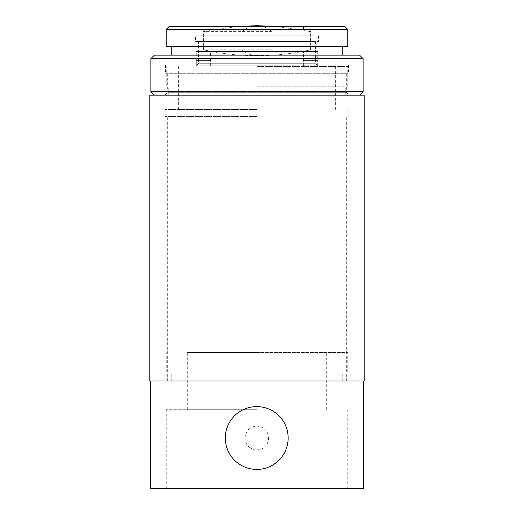 <?xml version="1.0" encoding="UTF-8"?>
<svg xmlns="http://www.w3.org/2000/svg" width="514" height="514" viewBox="0 0 514 514"><rect width="100%" height="100%" fill="white"/><g stroke="black" fill="none" stroke-linecap="round" stroke-linejoin="round"><path stroke-width="0.39" stroke-dasharray="2.57 1.93" d="M364.201 381.015L149.799 381.015M364.201 95.148L149.799 95.148M257 86.217L347.766 86.217L257 86.217M257 66.563L347.766 66.563L257 66.563M257 109.443L165.167 109.443L257 109.443M257 116.588L165.167 116.588L257 116.588M257 381.015L346.333 381.015L257 381.015M363.649 488.3L150.351 488.3M256.859 381.015L363.649 381.015L256.859 381.015M256.891 381.015L342.761 381.015L256.891 381.015M256.891 372.123L342.761 372.123L256.891 372.123M256.884 372.123L347.766 372.123L256.884 372.123M256.884 352.52L347.766 352.52L256.884 352.52M257.09 409.697L187.295 409.697L257.09 409.697M257.09 352.52L187.295 352.52L257.09 352.52M257.116 409.697L166.234 409.697L257.116 409.697M244.96 438.018A11.796 11.796 90 0 1 256.762 426.215A11.796 11.796 90 0 1 268.559 438.018A11.796 11.796 90 0 1 256.762 449.814A11.796 11.796 90 0 1 244.96 438.018M245.082 438.018A11.796 11.796 90 0 1 256.884 426.215A11.796 11.796 90 0 1 268.681 438.018A11.796 11.796 90 0 1 256.884 449.814A11.796 11.796 90 0 1 245.082 438.018M256.749 469.423A31.405 31.405 90 0 1 225.35 438.018A31.405 31.405 90 0 1 256.749 406.613M272.118 49.794L203.403 49.794L272.118 49.794M272.118 31.624L203.403 31.624L272.118 31.624A245.563 69.274 -90 0 0 262.731 26.542M198.398 41.55L315.602 41.55L198.398 41.55L198.398 63.704L315.602 63.704L198.398 63.704L196.965 65.137L317.035 65.137L196.971 65.137M315.602 41.55L315.602 63.704L317.035 65.137M195.545 41.55L318.462 41.55L195.538 41.55L195.538 35.832L318.462 35.832L195.545 35.832M203.229 35.832L310.777 35.832L203.223 35.832L203.223 30.114L310.777 30.114L203.229 30.114M210.554 30.114L303.453 30.114L210.547 30.114L210.547 26.542L303.453 26.542L210.554 26.542M169.106 26.542L344.907 26.542M166.234 29.401L347.766 29.401M166.247 46.549L347.766 46.549M171.246 46.549L342.761 46.549L171.246 46.549M342.754 55.126L171.239 55.126L342.754 55.126M154.457 55.126L359.556 55.126M150.872 58.699L363.128 58.699M363.128 91.576L150.872 91.576M359.543 95.148L154.444 95.148L359.543 95.148M164.814 95.148L349.192 95.148L164.814 95.148L167.667 92.289L346.333 92.289L167.667 92.289L167.667 73.708L346.333 73.708L167.673 73.708M165.534 65.137L348.479 65.137L165.534 65.137M165.534 73.708L348.479 73.708L165.534 73.708M196.297 65.76L317.671 65.76L303.363 65.76L303.363 60.401L303.388 65.76L210.637 65.76L210.637 60.401L210.612 65.76L196.297 65.76L196.252 60.401L196.329 65.76L210.637 65.76M303.453 51.471L210.547 51.471L303.453 51.471L303.453 60.401M303.388 65.76L196.329 65.76M317.703 65.76L317.703 60.401L317.671 65.76M317.748 51.471L196.252 51.471L317.748 51.471L317.748 60.401M196.252 60.401L196.252 51.471M210.612 65.76L303.363 65.76M210.612 60.401L196.297 60.401M196.329 60.401L210.637 60.401M317.671 60.401L303.363 60.401M303.388 60.401L317.703 60.401M241.882 31.624A245.563 69.274 90 0 1 256.994 25.7M236.691 26.542L203.403 31.624L203.403 49.794C221.052 53.739 238.914 55.711 257 55.718A245.563 69.274 90 0 1 241.882 49.794M345.26 95.148L345.26 86.217M347.766 86.217L347.766 66.563M178.384 109.443L178.384 66.563M165.167 116.588L165.167 109.443M167.667 381.015L167.667 116.588M346.333 381.015L346.333 116.588M348.833 116.588L348.833 109.443M335.616 109.443L335.616 66.563M166.234 86.217L166.234 66.563M168.74 95.148L168.74 86.217M342.761 381.015L342.761 372.123M347.766 372.123L347.766 352.52M187.295 409.697L187.295 352.52M166.234 488.3L166.234 409.697M347.766 488.3L347.766 409.697M326.705 409.697L326.705 352.52M166.234 372.123L166.234 352.52M171.239 381.015L171.239 372.123M257 55.718L257 55.718C275.086 55.711 292.948 53.739 310.597 49.794L310.597 31.624L277.309 26.542M318.462 35.832L318.462 41.55M310.777 30.114L310.777 35.832M303.453 26.542L303.453 30.114M346.333 73.708L346.333 92.289L349.192 95.148M348.479 65.137L348.479 73.708M165.521 65.137L165.521 73.708M210.547 60.401L210.547 51.471"/><path stroke-width="0.77" d="M257 381.015L364.201 381.015L364.201 95.148L149.799 95.148L149.799 381.015L257 381.015M150.351 381.015L150.351 488.3L363.649 488.3L363.649 381.015M288.168 438.018A31.405 31.405 90 0 1 256.749 469.423A31.405 31.405 90 0 1 225.325 438.018A31.405 31.405 90 0 1 256.762 406.613A31.405 31.405 90 0 1 288.168 438.018M256.762 406.613L256.73 406.613A31.405 31.405 90 0 1 288.142 438.018A31.405 31.405 90 0 1 256.73 469.423L256.762 469.423M166.234 29.401L169.093 26.542L344.907 26.542L347.766 29.401L166.234 29.401L166.234 46.549L347.753 46.549L347.753 29.401M150.872 58.699L154.444 55.126L359.556 55.126L363.128 58.699L150.872 58.699L150.872 91.576L363.128 91.576L363.128 58.699M262.731 26.542A245.563 69.274 -90 0 0 257 25.7A245.563 69.274 90 0 1 257 25.7L236.691 26.542M277.309 26.542L257 25.7M171.239 46.549L171.239 55.126M154.444 95.148L150.872 91.576M342.761 46.549L342.761 55.126M359.556 95.148L363.128 91.576"/></g></svg>

